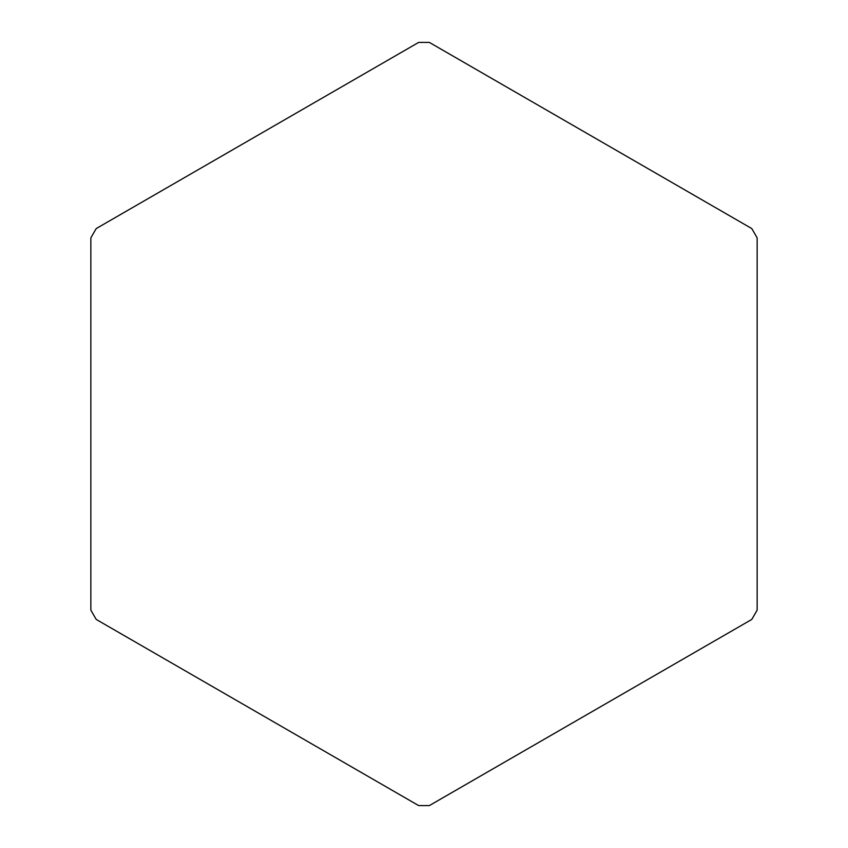 <?xml version="1.0" encoding="UTF-8"?>
<svg xmlns="http://www.w3.org/2000/svg" width="848" height="848" viewBox="0 0 848 848"><rect width="100%" height="100%" fill="white"/><g stroke="black" fill="none" stroke-linecap="round" stroke-linejoin="round"><path stroke-width="1.27" d="M418.594 42.442A381.6 381.6 0 0 1 424 42.4A381.6 381.6 0 0 1 429.406 42.442L751.741 228.547A381.6 381.6 0 0 1 757.147 237.896L757.147 610.104A381.6 381.6 0 0 1 751.741 619.453L429.406 805.558A381.6 381.6 0 0 1 424 805.6A381.6 381.6 0 0 1 418.594 805.558L96.259 619.453A381.6 381.6 0 0 1 90.853 610.104L90.853 237.896A381.6 381.6 0 0 1 96.259 228.547L418.594 42.442"/></g></svg>
